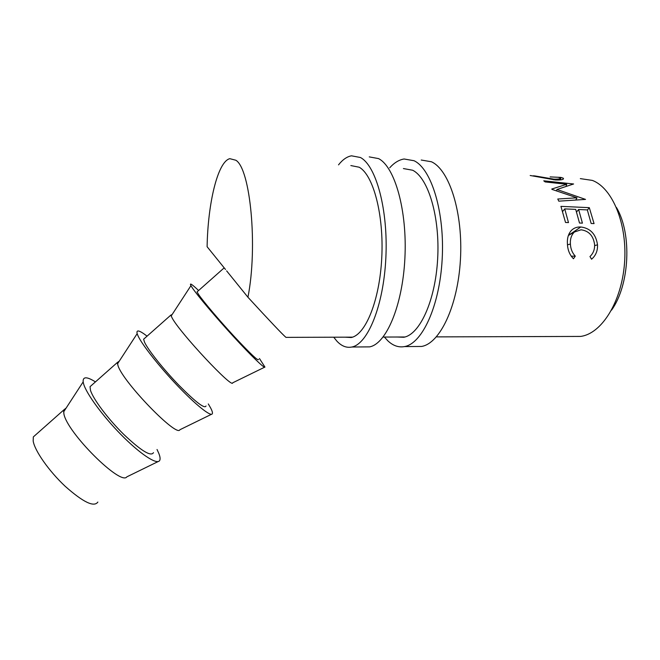 <?xml version="1.0" encoding="UTF-8"?>
<svg xmlns="http://www.w3.org/2000/svg" width="660" height="660" viewBox="0 0 660 660"><rect width="100%" height="100%" fill="white"/><g stroke="black" fill="none" stroke-linecap="round" stroke-linejoin="round"><path stroke-width="0.99" d="M97.853 502.062C94.042 507.474 83.176 502.235 65.249 486.354C49.005 471.174 34.625 450.664 33.173 440.979L33.33 436.912L35.871 434.659M66.148 408.037L63.723 409.992L63.871 413.779C66.858 432.457 120.829 486.115 126.835 476.858L158.185 461.53M95.444 381.892C86.823 376.472 82.731 376.472 83.16 381.884L83.614 383.905C86.419 393.797 102.886 416.262 121.242 434.849C139.598 453.494 155.867 464.359 159.274 461.002C160.512 459.805 160.347 457.223 158.771 453.28L157.039 449.493M91.88 385.044L90.049 386.677L90.461 390.225C93.019 398.929 107.968 418.885 123.775 434.42C141.091 450.805 150.992 456.885 153.475 452.653M119.237 361.185L117.348 362.488L118.041 365.788C123.42 382.602 176.929 437.638 179.875 429.751L211.513 414.282M147.073 336.163C139.408 330.214 136.108 329.381 137.156 333.663L137.981 335.758C142.007 344.644 159.406 366.745 177.499 385.712C195.616 404.737 210.433 416.551 212.223 413.935C212.85 413.053 212.231 410.891 210.358 407.451L208.296 403.953M144.787 338.184L143.608 339.224L144.573 342.284C148.162 350.064 163.655 369.509 179.041 385.374C195.789 402.237 204.781 409.101 206.019 405.983M172.144 314.515L170.849 315.1L172.095 317.905C179.916 332.813 232.848 389.317 232.691 382.808L264.611 367.207M198.586 290.524C191.845 284.089 189.296 282.472 190.938 285.656L192.225 287.71C197.497 295.581 215.82 317.311 233.615 336.699C251.443 356.128 264.775 368.932 264.932 367.051L259.454 358.52M197.579 291.423L197.06 291.885L198.569 294.451C203.189 301.307 219.219 320.232 234.193 336.443C250.371 353.768 258.456 361.424 258.448 359.411M226.644 270.889L247.937 297.239C269.701 320.917 282.373 334.29 285.945 337.367L286.333 337.367M225.489 269.453L207.108 246.716C207.842 203.494 217.66 161.675 229.812 158.672L235.859 160.248C250.421 168.779 257.928 246.848 247.937 297.239M550.135 176.905L560.827 177.4L563.161 178.118L563.533 178.769C563.038 179.743 560.29 180.139 555.283 179.957L530.178 175.494M580.33 178.629L592.292 180.394C612.653 187.927 627.726 224.672 624.484 263.67C621.415 302.684 601.178 333.968 580.519 336.427L573.433 336.443M616.415 207.43C632.222 233.797 629.648 285.161 611.548 310.134M589.306 207.661L594.058 223.6L591.154 223.484L587.317 209.896L578.622 209.509L582.425 223.138L579.505 223.022L575.71 209.385L564.737 208.89L568.483 222.593L565.529 222.47L560.934 206.365L589.306 207.661L587.384 210.094M543.757 180.815L573.606 183.983L556.974 189.478L585.527 199.402L558.797 201.168L557.783 199.015L577.021 197.819L552.04 189.412L551.76 189.04L566.734 184.288L545.143 181.921L543.757 180.815M591.566 259.215L589.966 256.542C593.274 253.432 594.817 249.439 594.602 244.563C593.381 235.801 588.868 230.876 581.072 229.796L574.398 232.015C571.411 234.952 570.075 238.953 570.397 244.018C570.628 248.845 572.261 252.887 575.289 256.154L573.466 258.753C569.671 254.892 567.658 249.959 567.427 243.944C567.039 238.441 568.301 233.995 571.213 230.612L571.345 230.48C573.845 227.972 576.997 226.809 580.8 226.99C590.378 228.195 595.947 234.143 597.514 244.835C597.762 250.808 595.774 255.601 591.566 259.215M570.397 244.018L567.485 244.827M575.289 256.154L571.255 256.204M568.937 234.028L570.867 234.052M580.8 226.99L570.471 234.028M597.514 244.835L594.619 245.611M556.974 189.478L556.413 190.773M577.021 197.819L575.743 200.029M566.734 184.288L566.033 186.4M578.622 209.509L576.584 211.959M564.737 208.89L562.675 211.423M560.827 177.4L560.521 179.883M534.913 176.36L534.963 175.939L553.847 179.14C559.135 179.223 561.157 178.777 559.911 177.779L558.129 177.26M533.264 175.799L534.963 175.939M553.69 179.842L553.847 179.14M389.73 167.772C394.276 162.706 399.077 159.786 404.118 158.994L414.026 160.718C431.524 168.853 444.865 212.421 442.167 259.347C439.609 306.298 422.087 343.712 404.464 346.591C398.582 347.638 393.046 345.733 387.874 340.849L384.4 337.054M421.22 160.033L431.434 161.766C449.468 169.884 463.204 213.188 460.424 259.784C457.792 306.413 439.741 343.579 421.567 346.45L415.371 346.5M403.409 168.556L412.64 170.239C428.348 177.928 440.113 217.206 437.638 259.149C435.295 301.108 419.628 334.678 403.738 337.268L397.081 337.012M338.522 164.86C342.614 159.67 346.937 156.651 351.483 155.81L360.418 157.501C376.2 165.66 388.286 210.07 385.852 257.994C383.551 305.943 367.719 344.108 351.838 347.02C346.533 348.084 341.55 346.129 336.897 341.154L333.721 337.21M369.253 156.89L378.518 158.59C394.894 166.732 407.401 210.862 404.885 258.448C402.501 306.058 386.084 343.975 369.6 346.871L363.982 346.921M350.848 165.561L359.172 167.219C373.346 174.95 383.996 214.97 381.76 257.796C379.649 300.647 365.5 334.9 351.178 337.524L344.957 337.177M33.33 436.912L63.723 409.992M63.575 411.997L83.16 381.884M90.049 386.677L117.348 362.488M117.463 363.916L137.156 333.663M143.608 339.224L170.849 315.1M171.146 316.041L190.938 285.656M197.06 291.885L224.194 267.844M285.945 337.367L352.498 337.153M383.113 337.054L404.943 336.988M436.392 336.889L580.519 336.427M568.367 235.48L574.398 232.015M563.161 178.118L562.947 179.273M559.54 179.974L559.746 178.744M404.464 346.591L421.567 346.45M351.838 347.02L369.6 346.871"/></g></svg>
